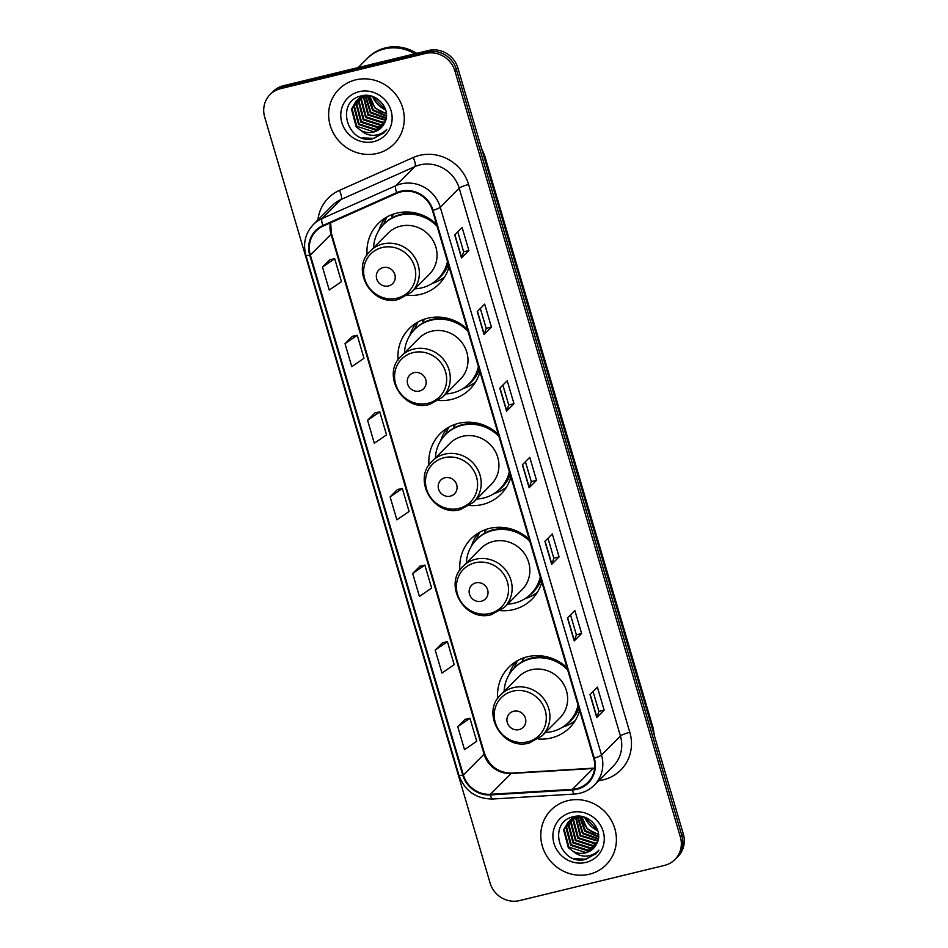 <?xml version="1.0" encoding="UTF-8"?>
<svg xmlns="http://www.w3.org/2000/svg" width="948" height="948" viewBox="0 0 948 948"><rect width="100%" height="100%" fill="white"/><g stroke="black" fill="none" stroke-linecap="round" stroke-linejoin="round"><path stroke-width="1.42" d="M567.046 667.783A42.885 40.574 -135.1 0 0 527.337 656.786A42.885 40.574 -135.1 0 0 508.886 667.131A42.885 40.574 -135.1 0 0 497.676 698.569M538.298 738.99A42.885 40.574 -135.1 0 0 551.238 737.982A42.885 40.574 -135.1 0 0 569.689 727.637A42.885 40.574 -135.1 0 0 579.607 710.455M529.268 539.412A42.885 40.574 -135.1 0 0 489.559 528.403A42.885 40.574 -135.1 0 0 471.097 538.748A42.885 40.574 -135.1 0 0 459.899 570.198M500.52 610.619A42.885 40.574 -135.1 0 0 513.449 609.6A42.885 40.574 -135.1 0 0 531.911 599.255A42.885 40.574 -135.1 0 0 541.818 582.072M498.328 434.314A42.885 40.574 -135.1 0 0 458.631 423.318A42.885 40.574 -135.1 0 0 440.168 433.663A42.885 40.574 -135.1 0 0 428.97 465.101M469.58 505.521A42.885 40.574 -135.1 0 0 482.52 504.502A42.885 40.574 -135.1 0 0 500.971 494.157A42.885 40.574 -135.1 0 0 510.889 476.974M467.4 329.217A42.885 40.574 -135.1 0 0 427.69 318.22A42.885 40.574 -135.1 0 0 409.24 328.565A42.885 40.574 -135.1 0 0 398.041 360.015M438.651 400.435A42.885 40.574 -135.1 0 0 451.592 399.416A42.885 40.574 -135.1 0 0 470.042 389.071A42.885 40.574 -135.1 0 0 479.961 371.889M437.099 226.24A38.441 36.368 -135.1 0 0 400.222 215.113A38.441 36.368 -135.1 0 0 383.679 224.38L384.426 223.645A38.441 36.368 -135.1 0 1 400.957 214.367A38.441 36.368 -135.1 0 1 436.483 224.166A42.885 40.574 -135.1 0 0 396.762 213.134A42.885 40.574 -135.1 0 0 378.311 223.479A42.885 40.574 -135.1 0 0 367.101 254.917M407.723 295.338A42.885 40.574 -135.1 0 0 420.663 294.318A42.885 40.574 -135.1 0 0 439.114 283.973A42.885 40.574 -135.1 0 0 449.032 266.791M391.725 215.646A39.247 37.126 44.9 0 1 392.768 214.319M422.654 320.744A39.247 37.126 44.9 0 1 423.697 319.417M453.582 425.83A39.247 37.126 44.9 0 1 454.625 424.514M484.511 530.927A39.247 37.126 44.9 0 1 485.554 529.6M522.301 659.31A39.247 37.126 44.9 0 1 523.343 657.983M674.917 859.563L677.879 856.589A24.281 22.965 -135.1 0 0 683.307 833.967L457.872 67.983A24.281 22.965 -135.1 0 0 428.46 50.505L283.535 85.687A24.281 22.965 -135.1 0 0 273.083 91.541L271.602 93.034A24.281 22.965 -135.1 0 1 282.054 87.18A24.281 22.965 -135.1 0 0 271.602 93.034L270.121 94.516A24.281 22.965 -135.1 0 0 264.693 117.137L490.128 883.121A24.281 22.965 -135.1 0 0 519.54 900.6L664.465 865.417A24.281 22.965 -135.1 0 0 674.917 859.563A24.281 22.965 -135.1 0 0 680.356 836.942L454.91 70.958A24.281 22.965 -135.1 0 0 425.51 53.479L280.572 88.662A24.281 22.965 -135.1 0 0 270.121 94.516M425.51 53.479L426.979 51.998L282.054 87.18L426.979 51.998A24.281 22.965 -135.1 0 1 456.391 69.477A24.281 22.965 -135.1 0 0 426.979 51.998L428.46 50.505M680.356 836.942L681.837 835.449L456.391 69.477L681.837 835.449A24.281 22.965 -135.1 0 1 676.398 858.07A24.281 22.965 -135.1 0 0 681.837 835.449L683.307 833.967M355.63 79.881A38.844 36.747 -135.1 0 0 338.922 89.254A38.844 36.747 -135.1 0 0 334.265 134.687A38.844 36.747 -135.1 0 0 377.268 153.41A38.844 36.747 -135.1 0 0 393.989 144.049A38.844 36.747 -135.1 0 0 398.634 98.604A38.844 36.747 -135.1 0 0 355.63 79.881A38.844 36.747 -135.1 0 0 338.922 89.254A38.844 36.747 -135.1 0 0 334.265 134.687A38.844 36.747 -135.1 0 0 377.268 153.41A38.844 36.747 -135.1 0 0 393.989 144.049A38.844 36.747 -135.1 0 0 398.634 98.604A38.844 36.747 -135.1 0 0 355.63 79.881M567.769 800.669A38.844 36.747 -135.1 0 0 551.061 810.03A38.844 36.747 -135.1 0 0 546.415 855.475A38.844 36.747 -135.1 0 0 589.407 874.198A38.844 36.747 -135.1 0 0 606.128 864.825A38.844 36.747 -135.1 0 0 610.773 819.392A38.844 36.747 -135.1 0 0 567.769 800.669A38.844 36.747 -135.1 0 0 551.061 810.03A38.844 36.747 -135.1 0 0 546.415 855.475A38.844 36.747 -135.1 0 0 589.407 874.198A38.844 36.747 -135.1 0 0 606.128 864.825A38.844 36.747 -135.1 0 0 610.773 819.392A38.844 36.747 -135.1 0 0 567.769 800.669M401.087 191.828A25.892 24.494 44.9 0 1 432.454 210.468L593.685 758.305A25.892 24.494 44.9 0 1 587.89 782.432A25.892 24.494 44.9 0 1 572.438 789.329L490.436 794.294A25.892 24.494 44.9 0 1 463.371 775.002L310.34 255.048A25.892 24.494 44.9 0 1 316.146 230.921A25.892 24.494 44.9 0 1 323.197 226.062L396.999 193.214A25.892 24.494 44.9 0 1 401.087 191.828M400.909 191.212A26.544 25.11 -135.1 0 0 396.714 192.634L322.913 225.494A26.544 25.11 -135.1 0 0 309.735 255.202L462.766 775.144A26.544 25.11 -135.1 0 0 490.507 794.922L572.521 789.957A26.544 25.11 -135.1 0 0 594.289 758.151L433.058 210.326A26.544 25.11 -135.1 0 0 400.909 191.212M593.057 691.483L598.911 711.403L596.932 717.304A6.47 1.055 163.6 0 1 596.766 717.529L604.16 710.099L597.394 687.122L590 694.552L596.766 717.529M598.911 711.379L604.16 710.099M581.61 633.501L576.36 634.781L574.381 640.706A6.47 1.055 163.6 0 1 574.215 640.931L581.61 633.501L574.855 610.524L567.449 617.954L574.215 640.931M559.071 556.903L553.822 558.182L551.843 564.107A6.47 1.055 163.6 0 1 551.677 564.344L559.071 556.903L552.305 533.925L544.91 541.355L551.677 564.344M468.893 250.521L463.643 251.789L461.664 257.714A6.47 1.055 163.6 0 1 461.498 257.951L468.893 250.521L462.126 227.532L454.732 234.974L461.498 257.951M480.328 308.491L486.194 328.411L484.203 334.312A6.47 1.055 163.6 0 1 484.037 334.549L491.431 327.107L484.677 304.13L477.282 311.56L484.037 334.549M486.182 328.387L491.431 327.107M502.878 385.089L508.744 405.009L506.753 410.911A6.47 1.055 163.6 0 1 506.588 411.148L513.982 403.706L507.216 380.729L499.821 388.159L506.588 411.148M508.732 404.986L513.982 403.706M536.521 480.304L531.271 481.584L529.292 487.509A6.47 1.055 163.6 0 1 529.126 487.746L536.521 480.304L529.766 457.327L522.372 464.757L529.126 487.746M442.609 642.685L435.203 650.067L441.969 673.044L454.175 664.667L447.42 641.689L442.526 642.708M465.16 719.283L457.742 726.666L464.508 749.643L476.726 741.265L469.959 718.288L465.065 719.307M374.981 412.89L367.575 420.272L374.33 443.249L386.547 434.871L379.781 411.894L374.887 412.913M352.443 336.291L345.025 343.674L351.791 366.651L364.008 358.273L357.242 335.296L352.348 336.315M329.892 259.693L322.486 267.075L329.24 290.052L341.458 281.675L334.691 258.697L329.809 259.716M420.071 566.086L412.653 573.469L419.419 596.446L431.636 588.068L424.87 565.091L419.976 566.11M390.114 496.871L396.88 519.848L409.086 511.47L402.331 488.493L397.437 489.512L390.114 496.871L402.331 488.493M531.283 481.608L525.417 461.688M463.655 251.812L457.789 231.893M553.822 558.206L547.968 538.286M576.372 634.805L570.506 614.885M367.575 420.272L379.781 411.894M345.025 343.674L357.242 335.296M322.486 267.075L334.691 258.697M412.653 573.469L424.87 565.091M435.203 650.067L447.42 641.689M457.742 726.666L469.959 718.288M414.786 53.823A40.456 38.276 -135.1 0 0 384.485 48.893A40.456 38.276 -135.1 0 0 367.077 58.658L358.214 67.557M415.141 53.74A40.456 38.276 -135.1 0 0 384.675 48.715A40.456 38.276 -135.1 0 0 367.255 58.468A40.456 38.276 -135.1 0 0 367.172 58.563M416.705 53.361A40.456 38.276 -135.1 0 0 385.504 47.874A40.456 38.276 -135.1 0 0 368.097 57.638L367.255 58.468M386.405 116.248L372.635 110.383L367.397 96.021M386.429 115.668L373.216 109.802L367.954 95.997M386.132 118.417L370.289 112.753L365.312 96.293M386.227 117.896L370.869 112.16L365.81 96.21M385.635 120.372L367.942 115.111L363.416 96.755M385.777 119.91L368.523 114.518L363.866 96.625M384.935 122.185L382.53 122.932L365.596 117.469L360.88 99.753L361.674 97.383M385.125 121.747L383.111 122.339L366.177 116.877L361.472 99.173L362.1 97.206M384.118 123.833L380.172 125.29L363.238 119.827L358.534 102.111L360.086 98.142M384.319 123.441L380.764 124.698L363.831 119.235L359.126 101.531L360.477 97.94M383.217 125.326L377.825 127.648L360.892 122.185L356.187 104.481L358.628 99.03M358.865 98.687L359.624 97.68M359.896 97.36L360.75 96.447M383.454 124.97L378.418 127.056L361.484 121.593L356.78 103.889L358.972 98.805M382.186 126.688L375.479 130.006L358.545 124.543L353.841 106.84L357.278 100.05M357.55 99.73L362.669 95.653M382.459 126.357L376.072 129.414L359.138 123.951L354.434 106.247L357.597 99.777M357.87 99.457L358.688 98.521M361.247 130.717A18.296 17.301 -135.1 0 0 373.394 132.104A18.296 17.301 -135.1 0 0 381.262 127.696A18.296 17.301 -135.1 0 0 384.533 123.003C392.199 109.897 376.949 91.826 362.006 95.784C334.834 100.488 346.66 144.238 372.386 138.918L383.94 132.898L386.748 129.402C383.229 133.111 378.821 135.09 373.536 135.315C368.997 135.41 364.909 133.881 361.247 130.717L356.199 126.902L351.495 109.198L356.045 101.163L364.115 96.554L371.711 96.222M381.333 127.625L373.725 131.784L356.78 126.321L352.075 108.605L356.341 100.879M356.045 101.163L364.707 95.973M369.791 96.009A18.296 17.301 -135.1 0 0 386.334 113.132M359.102 91.672A26.39 24.968 -135.1 0 0 341.837 122.624A26.39 24.968 -135.1 0 0 373.796 141.619A26.39 24.968 -135.1 0 0 391.062 110.667A26.39 24.968 -135.1 0 0 359.102 91.672M386.393 113.796L374.981 108.025L369.744 96.009M384.213 132.613L373.95 138.372L362.397 137.934M354.753 118.749L351.921 109.293M357.112 116.379L354.268 106.934M383.276 122.304L374.507 119.638M364.151 109.304L361.306 99.86M361.224 98.592L361.212 97.585M361.212 97.265L361.235 96.578M388.49 285.952A9.705 9.184 -135.1 0 0 394.842 274.565A9.705 9.184 -135.1 0 0 383.087 267.573A9.705 9.184 -135.1 0 0 376.723 278.961A9.705 9.184 -135.1 0 0 388.49 285.952M411.645 292.079L429.361 274.268A29.127 27.563 -135.1 0 0 432.845 240.2A29.127 27.563 -135.1 0 0 400.601 226.145A29.127 27.563 -135.1 0 0 388.064 233.172L370.336 250.983C349.788 269.351 372.244 307.413 398.764 299.319L411.645 292.079A29.127 27.563 -135.1 0 0 415.129 258.01A29.127 27.563 -135.1 0 0 382.874 243.956A29.127 27.563 -135.1 0 0 370.336 250.983M414.845 288.856A38.441 36.368 -135.1 0 0 421.635 287.884A38.441 36.368 -135.1 0 0 438.177 278.605A38.441 36.368 -135.1 0 0 447.48 261.529M438.177 278.605L438.912 277.871A38.441 36.368 -135.1 0 0 447.776 262.549M394.036 213.975L394.167 213.857A38.441 36.368 -135.1 0 0 394.036 213.975A38.441 36.368 -135.1 0 0 391.915 216.322M412.546 212.435A30.348 28.713 -135.1 0 0 409.643 213.347M383.679 224.38A38.441 36.368 -135.1 0 0 373.548 247.76M378.821 230.542L379.212 229.369A42.079 39.816 44.9 0 1 385.409 217.85M392.33 217.708L391.477 214.817M381.771 226.465A38.797 36.711 -135.1 0 1 383.679 224.024L386.903 216.985M444.695 276.852A42.079 39.816 44.9 0 1 433.212 283.108L432.039 283.499M419.419 391.05A9.705 9.184 -135.1 0 0 425.771 379.662A9.705 9.184 -135.1 0 0 414.015 372.671A9.705 9.184 -135.1 0 0 407.664 384.059A9.705 9.184 -135.1 0 0 419.419 391.05M442.574 397.176L460.29 379.366A29.127 27.563 -135.1 0 0 463.773 345.285A29.127 27.563 -135.1 0 0 431.53 331.243A29.127 27.563 -135.1 0 0 418.992 338.27L401.265 356.081C380.717 374.448 403.173 412.51 429.693 404.405L442.574 397.176A29.127 27.563 -135.1 0 0 446.058 363.096A29.127 27.563 -135.1 0 0 413.802 349.054A29.127 27.563 -135.1 0 0 401.265 356.081M445.773 393.953A38.441 36.368 -135.1 0 0 452.575 392.97A38.441 36.368 -135.1 0 0 469.106 383.703A38.441 36.368 -135.1 0 0 478.408 366.627M468.028 331.326A38.441 36.368 -135.1 0 0 431.15 320.199A38.441 36.368 -135.1 0 0 414.62 329.477A38.441 36.368 -135.1 0 0 404.476 352.857M469.106 383.703L469.853 382.956A38.441 36.368 -135.1 0 0 478.716 367.646M467.411 329.252A38.441 36.368 -135.1 0 0 431.897 319.464A38.441 36.368 -135.1 0 0 415.354 328.731L414.62 329.477M424.965 319.073L425.095 318.943A38.441 36.368 -135.1 0 0 424.965 319.073A38.441 36.368 -135.1 0 0 422.844 321.408M443.486 317.533A30.348 28.713 -135.1 0 0 440.571 318.433M409.749 335.639L410.14 334.466A42.079 39.816 44.9 0 1 416.338 322.948M423.258 322.794L422.405 319.903M412.7 331.563A38.797 36.711 -135.1 0 1 414.608 329.122L417.831 322.071M475.623 381.949A42.079 39.816 44.9 0 1 464.141 388.194L462.98 388.597M450.347 496.136A9.705 9.184 -135.1 0 0 456.711 484.748A9.705 9.184 -135.1 0 0 444.944 477.756A9.705 9.184 -135.1 0 0 438.592 489.144A9.705 9.184 -135.1 0 0 450.347 496.136M473.502 502.274L491.218 484.464A29.127 27.563 -135.1 0 0 494.714 450.383A29.127 27.563 -135.1 0 0 462.458 436.341A29.127 27.563 -135.1 0 0 449.921 443.356L432.205 461.178C411.657 479.534 434.101 517.596 460.621 509.503L473.502 502.274A29.127 27.563 -135.1 0 0 476.986 468.194A29.127 27.563 -135.1 0 0 444.731 454.151A29.127 27.563 -135.1 0 0 432.205 461.178M476.714 499.051A38.441 36.368 -135.1 0 0 483.504 498.067A38.441 36.368 -135.1 0 0 500.034 488.789A38.441 36.368 -135.1 0 0 509.337 471.713M498.956 436.424A38.441 36.368 -135.1 0 0 462.079 425.296A38.441 36.368 -135.1 0 0 445.548 434.563A38.441 36.368 -135.1 0 0 435.405 457.943M500.034 488.789L500.781 488.054A38.441 36.368 -135.1 0 0 509.645 472.732M498.34 434.35A38.441 36.368 -135.1 0 0 462.825 424.55A38.441 36.368 -135.1 0 0 446.283 433.829L445.548 434.563M455.893 424.159L456.024 424.04A38.441 36.368 -135.1 0 0 455.893 424.159A38.441 36.368 -135.1 0 0 453.772 426.505M474.415 422.618A30.348 28.713 -135.1 0 0 471.512 423.531M440.678 440.725L441.069 439.552A42.079 39.816 44.9 0 1 447.266 428.046M454.187 427.892L453.334 425M443.64 436.649A38.797 36.711 -135.1 0 1 445.536 434.208L448.76 427.169M506.564 487.035A42.079 39.816 44.9 0 1 495.069 493.292L493.908 493.695M481.288 601.233A9.705 9.184 -135.1 0 0 487.639 589.846A9.705 9.184 -135.1 0 0 475.872 582.854A9.705 9.184 -135.1 0 0 469.521 594.242A9.705 9.184 -135.1 0 0 481.288 601.233M504.431 607.36L522.158 589.549A29.127 27.563 -135.1 0 0 525.642 555.469A29.127 27.563 -135.1 0 0 493.387 541.427A29.127 27.563 -135.1 0 0 480.849 548.454L463.134 566.264C442.586 584.632 465.03 622.694 491.55 614.588L504.431 607.36A29.127 27.563 -135.1 0 0 507.915 573.279A29.127 27.563 -135.1 0 0 475.659 559.237A29.127 27.563 -135.1 0 0 463.134 566.264M507.642 604.137A38.441 36.368 -135.1 0 0 514.432 603.153A38.441 36.368 -135.1 0 0 530.963 593.886A38.441 36.368 -135.1 0 0 540.277 576.811M529.885 541.509A38.441 36.368 -135.1 0 0 493.019 530.394A38.441 36.368 -135.1 0 0 476.477 539.661A38.441 36.368 -135.1 0 0 466.333 563.041M530.963 593.886L531.71 593.14A38.441 36.368 -135.1 0 0 540.573 577.83M529.28 539.448A38.441 36.368 -135.1 0 0 493.754 529.648A38.441 36.368 -135.1 0 0 477.211 538.914L476.477 539.661M486.834 529.257L486.952 529.126A38.441 36.368 -135.1 0 0 486.834 529.257A38.441 36.368 -135.1 0 0 484.712 531.591M505.343 527.716A30.348 28.713 -135.1 0 0 502.44 528.617M471.606 545.823L471.997 544.65A42.079 39.816 44.9 0 1 478.195 533.131M485.115 532.989L484.262 530.086M474.569 541.746A38.797 36.711 -135.1 0 1 476.465 539.305L479.688 532.255M537.492 592.133A42.079 39.816 44.9 0 1 526.01 598.389L524.837 598.781M519.066 729.616A9.705 9.184 -135.1 0 0 525.417 718.217A9.705 9.184 -135.1 0 0 513.662 711.225A9.705 9.184 -135.1 0 0 507.299 722.613A9.705 9.184 -135.1 0 0 519.066 729.616M542.209 735.743L559.936 717.932A29.127 27.563 -135.1 0 0 563.42 683.852A29.127 27.563 -135.1 0 0 531.176 669.809A29.127 27.563 -135.1 0 0 518.639 676.836L500.911 694.647C480.363 713.003 502.819 751.077 529.34 742.971L542.209 735.743A29.127 27.563 -135.1 0 0 545.704 701.662A29.127 27.563 -135.1 0 0 513.449 687.62A29.127 27.563 -135.1 0 0 500.911 694.647M545.42 732.52A38.441 36.368 -135.1 0 0 552.21 731.536A38.441 36.368 -135.1 0 0 568.753 722.258A38.441 36.368 -135.1 0 0 578.055 705.182M567.662 669.892A38.441 36.368 -135.1 0 0 530.797 658.765A38.441 36.368 -135.1 0 0 514.254 668.044A38.441 36.368 -135.1 0 0 504.123 691.424M568.753 722.258L569.487 721.523A38.441 36.368 -135.1 0 0 578.351 706.201M567.058 667.819A38.441 36.368 -135.1 0 0 531.532 658.019A38.441 36.368 -135.1 0 0 515.001 667.297L514.254 668.044M524.611 657.628L524.742 657.509A38.441 36.368 -135.1 0 0 524.611 657.628A38.441 36.368 -135.1 0 0 522.49 659.974M543.121 656.087A30.348 28.713 -135.1 0 0 540.218 657M509.396 674.194L509.787 673.021A42.079 39.816 44.9 0 1 515.985 661.514M522.905 661.36L522.052 658.469M512.347 670.118A38.797 36.711 -135.1 0 1 514.254 667.676L517.478 660.638M575.27 720.516A42.079 39.816 44.9 0 1 563.787 726.76L562.614 727.163M598.544 837.037L584.774 831.171L579.536 816.809M598.567 836.456L585.366 830.578L580.093 816.785M598.271 839.205L582.428 833.529L577.451 817.081M598.366 838.684L583.008 832.948L577.948 816.986M597.773 841.16L580.081 835.887L575.554 817.543M597.915 840.686L580.662 835.307L576.005 817.413M597.074 842.962L594.669 843.72L577.735 838.257L573.019 820.541L573.813 818.16M597.264 842.523L595.249 843.128L578.316 837.665L573.611 819.949L574.239 817.994M596.256 844.621L592.31 846.078L575.377 840.615L570.672 822.9L572.225 818.93M596.458 844.23L592.903 845.486L575.969 840.023L571.265 822.319L572.616 818.728M595.356 846.114L589.964 848.436L573.03 842.973L568.326 825.258L570.767 819.819M571.004 819.475L571.763 818.468M572.035 818.148L572.888 817.235M595.593 845.746L590.557 847.844L573.623 842.381L568.919 824.677L571.111 819.582M594.325 847.476L587.618 850.794L570.684 845.332L565.98 827.628L569.416 820.826M569.689 820.506L574.808 816.441M594.597 847.145L588.21 850.202L571.277 844.739L566.572 827.035L569.748 820.565M570.009 820.245L570.826 819.297M573.386 851.505A18.296 17.301 -135.1 0 0 585.532 852.892A18.296 17.301 -135.1 0 0 593.401 848.472A18.296 17.301 -135.1 0 0 596.671 843.791C604.338 830.685 589.087 812.602 574.144 816.572C546.972 821.276 558.799 865.026 584.525 859.706L596.079 853.674L598.887 850.178C595.368 853.899 590.96 855.878 585.674 856.103C581.136 856.198 577.048 854.669 573.386 851.505L568.338 847.69L563.633 829.986L568.184 821.952L576.254 817.342L583.85 817.01M593.472 848.413L585.864 852.56L568.919 847.097L564.214 829.393L568.48 821.667M568.184 821.952L576.846 816.749M581.93 816.797A18.296 17.301 -135.1 0 0 598.472 833.92M571.241 812.46A26.39 24.968 -135.1 0 0 553.976 843.412A26.39 24.968 -135.1 0 0 585.935 862.407A26.39 24.968 -135.1 0 0 603.201 831.455A26.39 24.968 -135.1 0 0 571.241 812.46M598.532 834.584L587.12 828.813L581.882 816.797M596.351 853.401L586.089 859.161L574.535 858.722M566.892 839.525L564.06 830.081M569.25 837.167L566.406 827.723M595.415 843.092L586.646 840.414M576.289 830.093L573.445 820.648M573.362 819.368L573.35 818.373M573.35 818.053L573.374 817.366M653.717 733.432A32.374 30.62 -135.1 0 0 652.781 729.237L484.155 156.278A32.374 30.62 -135.1 0 0 482.662 152.213M483.93 156.503L484.155 156.278A16.187 2.631 -16.4 0 0 484.582 155.377L653.208 728.325L654.499 736.063M283.535 85.687L280.572 88.662M457.872 67.983L454.91 70.958M653.208 728.325A16.187 2.631 -16.4 0 1 652.781 729.237L652.556 729.462M572.438 789.329L593.152 768.508A25.892 24.494 -135.1 0 0 594.586 768.39M463.371 775.002L484.084 754.193A25.892 24.494 -135.1 0 0 511.15 773.485L593.152 768.508A14.564 3.614 -93.5 0 1 593.91 768.129L594.621 768.07M317.912 219.972A40.456 38.276 44.9 0 1 339.396 190.394L413.198 157.546A40.456 38.276 44.9 0 1 468.596 184.505L629.827 732.33A8.094 1.315 -16.4 0 0 620.43 736.027L459.199 188.202A32.374 30.62 -135.1 0 0 419.988 164.893A32.374 30.62 -135.1 0 0 414.88 166.623L341.079 199.471A32.374 30.62 -135.1 0 0 332.262 205.55L313.326 224.569A32.374 30.62 44.9 0 1 322.154 218.502A8.094 2.465 66 0 0 322.913 225.494M629.827 732.33A40.456 38.276 44.9 0 1 603.366 779.801A40.456 38.276 44.9 0 1 598.828 780.607M613.19 766.185A32.374 30.62 -135.1 0 0 620.43 736.027L601.506 755.046A32.374 30.62 44.9 0 1 594.254 785.217L613.19 766.185M339.396 190.394A8.094 2.465 -114 0 1 341.079 199.471L322.154 218.502L395.944 185.654A32.374 30.62 44.9 0 1 401.051 183.912A32.374 30.62 44.9 0 1 440.263 207.221A8.094 1.315 163.6 0 1 433.058 210.326M396.714 192.634A8.094 2.465 66 0 1 395.944 185.654L414.88 166.623A8.094 2.465 -114 0 0 413.198 157.546M313.326 224.569C305.303 233.232 302.815 243.435 305.86 255.19A8.094 1.315 -16.4 0 0 309.735 255.202M462.766 775.144A8.094 1.315 163.6 0 1 458.891 775.132C464.721 790.893 475.932 798.856 492.522 799.022L574.524 794.045C582.238 793.488 588.815 790.549 594.254 785.217M490.507 794.922A8.094 2.003 86.5 0 0 492.522 799.022M572.521 789.957A8.094 2.003 86.5 0 0 574.524 794.045M594.289 758.151A8.094 1.315 -16.4 0 0 601.506 755.046L440.263 207.221L459.199 188.202A8.094 1.315 -16.4 0 1 468.596 184.505M490.436 794.294L511.15 773.485A14.564 3.614 -93.5 0 1 511.896 773.094L593.91 768.129M330.331 222.887A25.892 24.494 -135.1 0 0 331.053 234.239L484.084 754.193A14.564 2.37 -16.4 0 0 484.464 753.376C489.441 766.387 498.589 772.964 511.896 773.094M310.34 255.048L331.053 234.239A14.564 2.37 -16.4 0 0 331.433 233.433L484.464 753.376M529.292 487.509L522.549 464.579M506.753 410.911L499.999 387.981M484.203 334.312L477.46 311.382M461.664 257.714L454.91 234.784M551.843 564.107L545.088 541.178M574.381 640.706L567.639 617.776M596.932 717.304L590.177 694.374M372.481 96.471A26.39 24.968 -135.1 0 0 385.729 110.11M397.141 298.182A26.757 25.323 -135.1 0 0 414.643 266.791A26.757 25.323 -135.1 0 0 382.222 247.523A26.757 25.323 -135.1 0 0 364.719 278.913A26.757 25.323 -135.1 0 0 397.141 298.182M436.104 280.525A38.797 36.711 -135.1 0 0 448.38 264.575M428.069 403.279A26.757 25.323 -135.1 0 0 445.572 371.877A26.757 25.323 -135.1 0 0 413.162 352.609A26.757 25.323 -135.1 0 0 395.648 383.999A26.757 25.323 -135.1 0 0 428.069 403.279M467.032 385.623A38.797 36.711 -135.1 0 0 479.309 369.673M458.998 508.365A26.757 25.323 -135.1 0 0 476.512 476.974A26.757 25.323 -135.1 0 0 444.091 457.706A26.757 25.323 -135.1 0 0 426.576 489.097A26.757 25.323 -135.1 0 0 458.998 508.365M497.961 490.709A38.797 36.711 -135.1 0 0 510.237 474.758M489.926 613.463A26.757 25.323 -135.1 0 0 507.441 582.072A26.757 25.323 -135.1 0 0 475.019 562.792A26.757 25.323 -135.1 0 0 457.505 594.183A26.757 25.323 -135.1 0 0 489.926 613.463M528.889 595.806A38.797 36.711 -135.1 0 0 541.166 579.856M527.716 741.834A26.757 25.323 -135.1 0 0 545.219 710.443A26.757 25.323 -135.1 0 0 512.797 691.175A26.757 25.323 -135.1 0 0 495.294 722.566A26.757 25.323 -135.1 0 0 527.716 741.834M566.679 724.189A38.797 36.711 -135.1 0 0 578.955 708.227M584.62 817.259A26.39 24.968 -135.1 0 0 597.868 830.898M481.454 148.125L484.582 155.377M305.86 255.19L458.891 775.132M330.627 222.756L331.433 233.433M372.73 96.554L385.658 109.861M584.869 817.342L597.797 830.649"/></g></svg>
